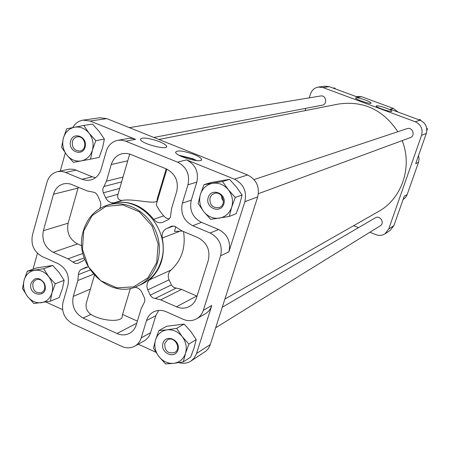 <?xml version="1.0" encoding="UTF-8"?>
<svg xmlns="http://www.w3.org/2000/svg" width="450" height="450" viewBox="0 0 450 450"><rect width="100%" height="100%" fill="white"/><g stroke="black" fill="none" stroke-linecap="round" stroke-linejoin="round"><path stroke-width="0.67" d="M93.386 274.258L77.85 280.507L73.271 296.404C71.471 305.989 74.762 313.206 83.132 318.054L117.006 333.517C121.359 335.407 125.516 335.351 129.482 333.354C132.773 331.537 135.028 328.702 136.254 324.861L141.126 308.79L144.866 301.224L144.641 298.401L142.014 292.539C140.349 289.26 137.858 287.511 134.544 287.286M87.772 298.103L86.136 303.739C85.624 308.16 87.21 311.721 90.883 314.426L83.132 318.054M88.183 266.878L85.483 267.519L80.663 269.865L79.504 270.956L78.542 273.268L77.85 280.507M122.574 314.443L137.391 321.12M169.183 218.981L166.067 218.014L163.637 215.893C159.531 210.819 157.084 206.994 156.296 204.424L166.871 169.149M158.068 198.501L157.404 198.225M166.208 168.862L157.084 199.305C159.379 206.218 134.325 198.073 122.209 200.413L114.345 202.714C129.651 200.329 142.768 205.864 153.703 219.313C156.212 222.339 159.188 223.352 162.63 222.356L168.463 219.544L170.381 217.254L171.591 208.373L176.715 191.486C178.774 181.215 175.32 173.694 166.348 168.919L130.23 154.232L126.624 153.416L122.406 153.641C116.854 155.031 113.136 158.653 111.251 164.514L106.448 181.209L102.78 189.045L103.011 191.891L105.638 197.741C107.64 201.527 110.543 203.181 114.345 202.714M166.365 228.667C162.956 230.625 161.595 233.747 162.281 238.028C165.42 255.268 161.196 269.184 149.614 279.787C146.829 282.499 146.216 285.863 147.786 289.879L150.418 295.566L152.618 297.799L160.751 299.863L176.417 306.793C180.99 308.711 185.361 308.599 189.534 306.45C192.915 304.554 195.249 301.652 196.537 297.748L208.322 260.28C210.442 250.116 206.977 242.567 197.916 237.628L181.924 230.889L174.594 226.209L171.787 226.142L166.365 228.667L173.565 225.996M175.725 226.716L174.51 231.441L182.346 231.064M197.038 296.156L181.586 289.401L173.728 287.443L171.602 285.3L169.071 279.844C167.569 275.979 168.165 272.745 170.865 270.129C181.671 260.364 185.889 247.511 183.538 231.564M118.879 191.278L117.636 195.559C117.512 198.754 119.036 200.368 122.209 200.413M398.121 112.101L393.373 108.433L361.592 96.705L355.725 96.435M403.043 199.637L405.54 197.482L406.997 195.024L418.511 162.343L419.085 158.979L418.522 155.593M137.964 285.947L141.502 284.332C151.031 279.787 157.551 272.087 161.072 261.231C171.844 230.591 139.843 193.961 111.572 203.912L107.837 205.003C126.433 199.378 148.804 212.046 156.471 232.976C164.357 253.828 155.711 278.044 137.964 285.947C108.939 300.78 72.529 263.273 83.447 230.591C87.514 217.53 95.642 208.997 107.837 205.003M99.984 208.429L100.834 205.161L100.558 202.252L97.577 195.351L95.558 192.994L94.022 192.285L87.278 190.969L70.403 183.982L66.718 183.476L63.697 183.836C58.59 185.248 55.187 188.713 53.483 194.237L43.358 230.709C41.614 240.39 44.887 247.579 53.184 252.281L67.972 258.823L75.234 263.492L77.85 263.357L82.558 261.101L84.712 259.431M81.928 179.269L64.53 172.035L61.014 171.371L57.516 171.641C52.262 172.991 48.763 176.501 47.019 182.166L32.434 235.091C30.718 244.727 33.975 251.888 42.216 256.579L58.072 263.638C66.414 268.397 69.694 275.602 67.916 285.249L63.028 302.327C61.256 311.861 64.524 319.056 72.844 323.893L121.939 346.449C126.433 348.407 130.697 348.311 134.741 346.174C137.88 344.351 140.04 341.589 141.221 337.888L146.509 320.574C147.769 316.637 150.12 313.74 153.562 311.889C157.562 309.921 161.769 309.864 166.185 311.726L183.139 319.269C187.886 321.266 192.392 321.098 196.661 318.78C199.868 316.873 202.084 314.049 203.321 310.309L220.601 255.763C222.761 245.548 219.274 237.971 210.144 233.021L192.752 225.731C183.746 220.86 180.281 213.322 182.368 203.124L187.965 184.787C190.058 174.459 186.581 166.905 177.547 162.129L125.196 140.979L121.185 140.141L117.742 140.338C112.011 141.643 108.174 145.311 106.228 151.352L101.059 169.425C99.264 175.05 95.777 178.583 90.596 180.023L86.248 180.349L81.928 179.269L92.317 176.799L74.025 169.38L69.384 169.127L57.516 171.641M229.286 216.433L236.149 213.722L239.687 204.171L242.083 195.013L236.374 186.969L229.511 179.336L211.179 182.469L203.963 184.697L222.531 181.53L228.302 189.686L235.282 197.454L231.683 207.186L229.286 216.433L210.707 219.386L203.794 211.703L198.141 203.574L200.419 194.361L203.963 184.697M183.308 361.901L190.637 357.159L194.034 347.991L196.217 339.57L190.778 331.447L184.118 324.079L166.596 326.284L158.946 330.553L167.136 329.822L176.681 328.343L182.166 336.577L188.944 344.07L185.49 353.407L183.308 361.901L173.768 363.324L165.572 363.915L158.856 356.501L153.472 348.294L155.537 339.823L158.946 330.553M50.293 301.241L59.231 297.512L62.432 288.624L64.136 280.311L59.169 272.599L52.706 265.466L36.523 267.924L27.298 271.221L43.661 268.751L48.662 276.564L55.232 283.809L51.986 292.86L50.293 301.241L33.924 303.531L27.411 296.359L22.5 288.568L24.092 280.209L27.298 271.221M90.551 159.159L99.18 157.371L102.499 148.123L104.383 139.118L99.174 131.484L92.531 124.104L83.79 125.409L89.038 133.144L95.799 140.648L92.424 150.064L90.551 159.159L73.451 162.343L66.746 154.918L61.599 147.212L63.366 138.15L66.696 128.796L83.79 125.409M33.03 269.173L37.44 253.299M60.283 171.045L65.295 152.983M155.841 352.232L138.251 344.199M62.567 309.628L45.889 302.012M178.92 362.627C183.251 363.887 187.234 363.381 190.862 361.108L193.894 358.386L196.312 354.15L211.821 305.483L203.321 310.309M190.862 361.108L205.869 351.186L208.181 348.778L209.874 345.825L257.715 196.875C259.858 186.919 256.489 179.623 247.612 174.982L106.796 118.631L99.939 117.771L83.07 120.139C78.593 120.881 75.167 123.351 72.793 127.552M257.715 196.875L244.856 201.707L228.893 251.854C231.024 241.813 227.599 234.366 218.616 229.511L201.493 222.368L192.752 225.731M244.856 201.707C247.044 191.464 243.579 183.949 234.461 179.162L186.576 159.879L177.547 162.129M194.001 154.44C198.399 156.246 200.897 157.838 201.499 159.221C203.625 163.879 176.518 156.752 175.584 152.381C176.828 149.934 182.964 150.621 194.001 154.44M159.345 141.621C163.558 143.347 165.954 144.872 166.534 146.194C168.722 150.773 141.761 143.949 140.456 139.562C141.621 137.014 147.921 137.7 159.345 141.621M106.796 118.631L90.09 121.033L135.568 139.343L132.21 138.431L129.364 138.302L117.742 140.338M90.09 121.033L83.07 120.139M158.85 139.466L338.406 104.062C363.324 100.485 383.136 109.704 397.828 131.726M402.154 140.625C412.802 166.838 401.811 198.821 378.416 211.562L224.955 299.019M369.877 232.234L375.924 234.669C379.119 235.862 382.123 235.586 384.941 233.848L388.721 228.994L421.582 135.276C423.09 129.054 420.981 124.543 415.266 121.742L322.999 87.57L318.409 87.069C314.561 87.778 311.94 90.034 310.539 93.842L309.234 97.869M305.837 108.332L305.089 110.633M353.621 225.697L358.498 227.655M384.941 233.848L390.178 230.417L393.902 225.636L388.721 228.994M393.373 108.433L390.274 109.204L420.075 120.218C425.7 122.962 427.77 127.395 426.285 133.509L415.676 163.682L418.511 162.343M407.166 194.574L404.235 196.239L393.902 225.636M385.988 108.073C389.604 109.446 391.534 110.464 391.776 111.133C392.186 112.809 375.784 107.432 376.149 106.009C376.976 105.396 380.261 106.087 385.988 108.073M365.484 100.097C369.017 101.436 370.901 102.431 371.137 103.084C371.543 104.737 355.241 99.45 355.506 98.016C356.327 97.386 359.651 98.083 365.484 100.097M318.409 87.069L324.776 86.175L329.293 86.67L358.194 97.346L361.592 96.705M129.358 127.659L320.597 95.985C326.132 94.832 327.803 104.361 322.217 105.193L153.821 137.453M222.322 307.221L375.306 217.834C380.087 214.768 385.121 223.065 380.171 225.861L215.747 327.735M254.047 179.589L407.025 128.666C412.537 126.579 415.783 135.849 410.181 137.666L258.412 193.674M134.741 346.174L144.197 340.853C147.296 339.058 149.428 336.341 150.598 332.696L155.829 315.664L146.509 320.574M158.659 310.416L155.829 315.664M196.661 318.78L205.251 313.819C208.412 311.94 210.6 309.161 211.821 305.483M186.576 159.879C195.474 164.571 198.889 171.984 196.819 182.132L191.284 200.16C189.219 210.189 192.623 217.592 201.493 222.368M92.317 176.799L95.484 177.716M104.383 139.118L95.799 140.648M89.038 133.144C92.818 138.279 93.949 143.921 92.424 150.064C90.512 156.043 86.777 159.654 81.219 160.914C75.589 161.73 70.763 159.727 66.746 154.918C63.017 149.833 61.892 144.242 63.366 138.15C65.216 132.199 68.912 128.554 74.453 127.221C80.094 126.332 84.954 128.306 89.038 133.144M70.588 141.109C73.322 130.916 88.048 136.901 85.117 147.071C82.311 157.258 67.686 151.2 70.588 141.109M52.706 265.466L43.661 268.751M64.136 280.311L55.232 283.809M48.662 276.564C52.312 281.632 53.421 287.061 51.986 292.86C50.181 298.474 46.62 301.759 41.304 302.715C35.91 303.244 31.281 301.123 27.411 296.359C23.816 291.341 22.708 285.958 24.092 280.209C25.841 274.613 29.363 271.299 34.667 270.276C40.067 269.674 44.73 271.772 48.662 276.564M31.027 283.354C34.678 276.924 39.071 276.789 44.201 282.949L44.977 284.957C48.42 298.648 27.557 296.156 31.027 283.354M184.118 324.079L176.681 328.343M196.217 339.57L188.944 344.07M182.166 336.577C186.024 341.865 187.132 347.473 185.49 353.407C183.442 359.145 179.533 362.452 173.768 363.324C167.929 363.757 162.956 361.479 158.856 356.501C155.047 351.264 153.945 345.707 155.537 339.823C157.523 334.103 161.387 330.767 167.136 329.822C172.986 329.316 177.998 331.566 182.166 336.577M162.984 343.198C165.921 333.371 181.102 340.2 177.958 349.988C174.938 359.803 159.868 352.912 162.984 343.198M229.511 179.336L222.531 181.53M242.083 195.013L235.282 197.454M228.302 189.686C232.312 195.047 233.438 200.886 231.683 207.186C229.511 213.306 225.399 216.962 219.364 218.154C213.249 218.886 208.058 216.731 203.794 211.703C199.845 206.393 198.714 200.616 200.419 194.361C202.523 188.263 206.584 184.584 212.602 183.313C218.728 182.498 223.965 184.624 228.302 189.686M208.187 197.55C211.314 187.093 227.171 193.539 223.819 203.963C220.607 214.403 204.874 207.889 208.187 197.55M333.264 88.133L334.614 87.936L335.616 89.004M418.882 119.773L419.929 119.447L421.014 120.617M426.797 128.79L427.5 128.537L426.853 130.674M209.964 197.865L211.556 195.126L214.149 193.466C222.261 190.361 227.379 204.936 219.111 207.579C212.496 208.192 209.447 204.953 209.964 197.865M223.453 201.296L221.906 198.669L221.473 195.654M164.739 343.389L167.422 339.936C174.274 335.498 181.907 348.486 174.78 352.468C167.951 354.026 164.604 351 164.739 343.389M32.828 283.584L34.104 281.171L36.225 279.686C39.375 278.826 41.94 280.012 43.914 283.247L44.561 284.934C45.27 288.664 44.173 291.262 41.259 292.742C35.348 293.299 32.541 290.244 32.828 283.584M72.411 141.463C73.221 138.892 74.829 137.357 77.237 136.851C85.14 135.169 87.936 149.889 79.942 151.042C74.362 150.84 71.854 147.645 72.411 141.463M119.722 188.381L103.371 192.791M171.973 226.097L170.865 226.507M171.394 284.912L150.199 295.161M88.189 266.889L81.006 269.668M130.388 288.371L122.147 315.866C123.806 322.459 102.353 321.609 90.883 314.426M78.323 187.189L68.124 223.194C66.409 232.515 69.559 239.434 77.586 243.934L81.844 245.796M83.7 230.968L92.081 215.657L106.048 206.325L122.918 204.913L139.337 211.838L151.959 225.782L158.164 243.934L156.684 262.569L147.876 277.898L133.611 286.875L116.786 287.826L100.727 280.688L88.509 266.934L82.446 249.232L83.7 230.968M178.942 155.205L192.707 158.687L196.847 160.627M179.921 155.717L192.139 158.828L195.75 160.515M90.388 289.125L73.271 296.404M86.439 267.148L85.483 267.519M163.637 215.893L153.703 219.313M178.734 231.677L162.281 238.028M127.749 160.813L111.251 164.514M117.754 194.355L105.638 197.741M210.358 344.526L196.543 353.475M228.893 251.854L220.601 255.763M247.612 174.982L234.461 179.162M135.568 139.343L125.752 141.193M426.285 133.509L421.582 135.276M420.075 120.218L415.266 121.742M329.293 86.67L322.999 87.57M150.598 332.696L141.221 337.888M218.616 229.511L210.144 233.021M191.284 200.16L182.368 203.124M196.819 182.132L187.965 184.787M76.297 170.111L65.678 172.457M121.607 181.912L103.821 186.525M123.024 177.047L106.448 181.209M170.865 270.129L149.614 279.787M196.712 296.016L176.417 306.793M181.586 289.401L160.751 299.863M176.096 288.135L155.064 298.53M169.071 279.844L147.786 289.879M90.135 270.006L78.48 274.584M136.761 323.196L117.006 333.517M78.041 188.078L53.483 194.237M68.124 223.194L43.358 230.709M77.586 243.934L53.184 252.281M82.941 253.423L67.972 258.823M84.189 257.912L72.799 262.114M43.914 283.247L44.201 282.949M44.561 284.934L44.977 284.957M129.718 154.058L117.636 195.559M166.224 147.122L166.534 146.194M201.499 159.221L201.223 160.121M94.388 275.383L86.13 303.739"/></g></svg>

